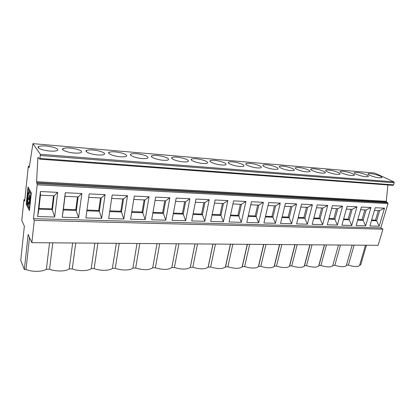 <?xml version="1.0" encoding="UTF-8"?>
<svg xmlns="http://www.w3.org/2000/svg" width="415" height="415" viewBox="0 0 415 415"><rect width="100%" height="100%" fill="white"/><g stroke="black" fill="none" stroke-linecap="round" stroke-linejoin="round"><path stroke-width="0.62" d="M165.787 220.189L169.844 197.784L155.63 197.099L151.693 219.789L165.787 220.189L163.401 213.455L152.855 213.092M155.054 200.409L165.652 200.891L163.401 213.455L162.628 212.698L152.979 212.361M163.168 160.252C165.715 160.439 167.411 160.304 168.262 159.842C169.242 158.95 167.743 157.897 163.764 156.673C158.219 155.272 154.23 154.992 151.802 155.827C149.488 156.932 156.803 159.806 163.168 160.252M139.824 243.491L135.663 268.033C143.248 270.305 148.923 270.227 152.694 267.805L155.36 267.768C162.867 269.999 168.35 269.921 171.826 267.545L174.404 267.509C181.765 269.693 187.061 269.631 190.288 267.327L192.819 267.26C199.978 269.382 205.083 269.351 208.123 267.167L210.638 267.016C217.61 269.081 222.528 269.076 225.397 267.001L227.887 266.783C234.683 268.79 239.434 268.811 242.142 266.84L244.601 266.555C251.225 268.51 255.816 268.552 258.379 266.679L258.602 266.363L260.802 266.331C267.26 268.24 271.701 268.303 274.128 266.518L274.377 266.15L276.504 266.119C282.812 267.976 287.113 268.059 289.411 266.363L289.675 265.942L291.74 265.911C297.903 267.722 302.068 267.82 304.252 266.202L304.522 265.74L306.529 265.714C312.547 267.478 316.593 267.587 318.663 266.046L318.938 265.543L320.888 265.517C326.771 267.239 330.698 267.364 332.669 265.896L332.939 265.351L334.832 265.325C340.591 267.011 344.409 267.146 346.281 265.74L346.546 265.169L348.387 265.144C354.026 266.783 357.735 266.933 359.52 265.595L359.774 264.988L360.671 264.978L366.461 245.213M157.015 243.621L152.694 267.805M29.444 166.291L28.313 166.213L24.667 201.119L23.951 199.682L24.812 199.719M23.951 199.682L21.788 220.505L24.361 226.17L20.75 260.335L24.35 269.548L26.005 269.527C32.173 272.064 42.636 271.872 46.376 269.247L49.567 269.205C55.714 271.69 65.793 271.514 69.196 268.936L72.267 268.894C78.399 271.337 88.11 271.161 91.191 268.64L94.153 268.598C100.264 270.995 109.627 270.829 112.418 268.349L115.277 268.313C121.362 270.663 130.393 270.502 132.904 268.074L135.663 268.033M232.934 203.952L241.426 204.336L238.853 216.039L230.392 215.753M245.945 201.467L233.598 200.87L229.049 221.984L241.312 222.331L245.945 201.467L241.426 204.336M223.395 221.823L227.897 200.595L215.12 199.978L210.706 221.465L223.395 221.823L220.946 215.427L220.054 214.7L222.409 203.469M204.854 221.294L209.222 199.693L195.994 199.05L191.725 220.925L204.854 221.294L202.427 214.794L201.571 214.057L203.853 202.629M185.666 220.749L189.883 198.754L176.178 198.09L172.064 220.365L185.666 220.749L183.254 214.135L173.278 213.792M78.139 196.912L65.01 196.316L65.311 192.726L81.848 193.525L65.311 192.726L62.234 217.247L78.601 217.709L81.848 193.53L78.139 196.912L76.344 210.472L63.288 210.021L62.234 217.247M89.204 193.883L105.114 194.656L89.204 193.883L85.884 217.917L101.639 218.368L105.114 194.656L101.265 197.965L99.341 211.261L98.723 210.467L100.539 197.929M40.447 195.2L54.106 195.818L57.659 192.358L40.447 191.523L37.641 216.547L54.666 217.029L57.659 192.358L40.447 191.523L40.447 195.2L38.875 209.186L37.641 216.547M112.19 194.998L127.504 195.735L112.19 194.998L108.647 218.565L123.815 218.996L127.504 195.735L123.53 198.977L121.486 212.018L109.69 211.614M134.315 196.067L149.063 196.783L134.315 196.067L130.569 219.187L145.183 219.602L149.063 196.783L144.975 199.952L142.822 212.75L131.674 212.366M387.869 184.96L386.282 201.301L386.567 202.006L387.745 202.707L387.994 203.594L380.752 227.923L33.48 218.684L37.21 184.784L36.598 181.703L37.843 158.037L38.076 157.42L39.866 159.158L40.354 154.287L32.92 143.652L29.309 167.11L29.128 167.541L28.313 166.213M275.41 223.301L280.26 203.127L268.713 202.572L263.935 222.974L275.41 223.301L272.93 217.211L271.939 216.516L274.481 205.84M258.644 222.824L263.385 202.313L251.449 201.737L246.78 222.487L258.644 222.824L256.169 216.635L248.16 216.36M337.395 225.06L342.577 206.146L332.41 205.653L327.274 224.774L337.395 225.06L334.889 219.333L333.805 218.674L336.524 208.657M291.646 223.763L296.59 203.921L285.416 203.376L280.535 223.446L291.646 223.758L289.156 217.766L281.977 217.517M307.375 224.209L312.407 204.683L301.581 204.159L296.606 223.903L307.375 224.209L304.875 218.306L298.079 218.072M322.616 224.64L327.726 205.425L317.236 204.917L312.179 224.344L322.616 224.64L320.11 218.824L313.673 218.606M351.733 225.464L356.978 206.841L347.116 206.364L341.913 225.189L351.733 225.464L349.223 219.826L343.454 219.628M356.117 225.589L365.646 225.864L370.953 207.516L361.387 207.054L356.117 225.589M375.227 207.723L369.905 225.983L379.154 226.242L384.518 208.174L375.227 207.723L384.518 208.174L379.632 210.618L376.644 220.764L371.477 220.588M365.646 225.864L363.135 220.303L357.673 220.116M360.619 209.757L366.092 210.006L363.135 220.303L362.015 219.66L364.801 209.943M370.953 207.516L366.092 210.006M346.359 209.108L352.143 209.368L349.223 219.826L348.123 219.177L343.62 219.016M356.978 206.841L352.143 209.368M350.872 209.31L348.123 219.177M326.475 244.907L320.888 265.517M324.514 244.892L318.938 265.543M342.577 206.146L337.774 208.714L334.889 219.333L328.794 219.125M340.497 245.016L334.832 265.325M316.5 207.749L322.958 208.045L320.11 218.824L319.052 218.16L313.839 217.979M327.726 205.425L322.958 208.045M349.347 255.344L349.44 255.023M354.12 245.12L348.387 265.144M24.35 269.548L28.142 234.506L31.846 242.671L378.122 245.301L382.946 229.173L380.752 227.923M39.918 159.147L393.015 185.339L393.591 184.862L394.209 182.782L393.928 181.884L374.672 173.045L32.92 143.652M349.01 256.434L348.958 256.719M365.942 176.728L368.323 176.531C368.707 175.747 366.689 174.715 362.274 173.439C358.238 172.427 355.639 172.158 354.477 172.619C352.869 173.418 361.175 176.417 365.942 176.728M232.857 244.196L227.887 266.783M230.501 244.181L225.553 266.814M250.769 204.761L258.81 205.124L256.169 216.635L255.209 215.93L248.31 215.691M263.385 202.313L258.81 205.124M257.513 167.914C259.37 168.059 260.584 167.956 261.149 167.619C261.86 166.768 260.112 165.715 255.905 164.454C251.106 163.245 247.833 162.965 246.085 163.614C244.103 164.579 251.874 167.536 257.513 167.914M247.413 244.305L242.334 266.586M268.017 205.544L275.627 205.892L272.93 217.211L265.346 216.946M280.26 203.127L275.627 205.892M241.312 222.331L238.853 216.039L237.925 215.328L230.538 215.069M239.922 166.488C241.893 166.638 243.19 166.529 243.802 166.171C244.57 165.31 242.863 164.252 238.698 163.002C233.764 161.757 230.367 161.476 228.504 162.156C226.46 163.152 234.148 166.093 239.922 166.488M221.724 165.009C223.825 165.165 225.21 165.056 225.874 164.672C226.689 163.8 225.034 162.747 220.91 161.502C215.836 160.221 212.309 159.936 210.317 160.657C208.216 161.674 215.81 164.605 221.724 165.009M202.888 163.479C205.129 163.645 206.608 163.526 207.329 163.116C208.195 162.244 206.592 161.186 202.515 159.946C197.291 158.629 193.618 158.348 191.497 159.101C189.323 160.149 196.829 163.059 202.888 163.479M183.383 161.892C185.77 162.073 187.352 161.943 188.135 161.508C189.058 160.626 187.507 159.568 183.477 158.338C178.097 156.979 174.274 156.699 172.002 157.493C169.761 158.566 177.169 161.461 183.383 161.892M74.373 153.036C77.73 153.28 80.002 153.104 81.19 152.507C82.393 151.6 81.127 150.557 77.403 149.379C71.074 147.792 66.286 147.512 63.049 148.544C60.429 149.758 67.349 152.538 74.373 153.036M97.852 154.945C100.98 155.174 103.086 155.008 104.181 154.447C105.322 153.54 103.999 152.497 100.207 151.304C94.091 149.768 89.526 149.488 86.517 150.469C83.98 151.657 90.999 154.458 97.852 154.945M49.961 151.05C53.561 151.314 56.009 151.122 57.312 150.484C58.567 149.576 57.363 148.539 53.711 147.382C47.154 145.738 42.128 145.463 38.631 146.552C35.934 147.792 42.761 150.536 49.961 151.05M120.443 156.782C123.364 156.995 125.32 156.839 126.326 156.315C127.415 155.412 126.03 154.364 122.171 153.161C116.257 151.672 111.9 151.392 109.104 152.321C106.639 153.477 113.762 156.31 120.443 156.782M142.2 158.546C144.928 158.748 146.749 158.603 147.673 158.11C148.705 157.212 147.263 156.159 143.346 154.951C137.619 153.509 133.454 153.223 130.844 154.105C128.463 155.236 135.679 158.089 142.2 158.546M274.523 169.299C276.276 169.434 277.412 169.341 277.936 169.019C278.6 168.174 276.805 167.126 272.562 165.86C267.888 164.682 264.728 164.402 263.084 165.02C261.165 165.964 269.024 168.926 274.523 169.299M337.343 174.404L340.02 174.186C340.487 173.377 338.536 172.339 334.168 171.068C329.946 170.005 327.181 169.73 325.884 170.238C324.177 171.084 332.348 174.072 337.343 174.404M290.988 170.638L294.194 170.373C294.806 169.538 292.974 168.49 288.69 167.224C284.14 166.078 281.09 165.798 279.544 166.389C277.677 167.302 285.619 170.275 290.988 170.638M306.929 171.929L309.948 171.685C310.508 170.861 308.636 169.813 304.32 168.547C299.884 167.427 296.938 167.152 295.475 167.712C293.67 168.599 301.689 171.582 306.929 171.929M322.377 173.185L325.215 172.956C325.728 172.137 323.814 171.094 319.472 169.823C315.146 168.734 312.293 168.459 310.918 168.993C309.159 169.86 317.257 172.847 322.377 173.185M351.858 175.581L354.379 175.374C354.809 174.58 352.823 173.543 348.429 172.272C344.305 171.234 341.623 170.959 340.393 171.447C338.739 172.267 346.976 175.26 351.858 175.581M379.611 177.838L381.857 177.656C382.199 176.878 380.156 175.851 375.72 174.575C371.773 173.589 369.251 173.314 368.147 173.761C366.585 174.539 374.952 177.532 379.611 177.838M38.792 158.11L37.843 158.037M31.846 242.671L34.315 220.355L382.946 229.173M34.315 220.355L33.48 218.684M215.468 244.067L210.638 267.016M257.694 205.077L255.209 215.93M240.347 204.289L237.925 215.328M249.695 244.326L244.601 266.555M312.033 244.798L306.529 265.714M328.96 218.508L333.805 218.674M284.7 206.302L291.906 206.629L289.156 217.766L288.14 217.081L282.133 216.869M290.728 206.577L288.14 217.081M266.01 244.451L260.802 266.331M263.8 244.43L258.602 266.363M295.075 244.668L289.675 265.942M281.821 244.57L276.504 266.119M300.854 207.038L307.676 207.35L304.875 218.306L303.837 217.626L298.24 217.434M312.407 204.683L307.676 207.35M296.59 203.921L291.906 206.629M279.679 244.554L274.377 266.15M379.154 226.242L376.644 220.764L375.508 220.132L371.648 219.997M357.844 219.514L362.015 219.66M374.455 210.384L379.632 210.618M378.319 210.561L375.508 220.132M321.729 207.988L319.052 218.16M306.472 207.293L303.837 217.626M331.663 208.439L337.774 208.714M265.501 216.288L271.939 216.516M310.015 244.783L304.522 265.74M297.156 244.684L291.74 265.911M227.897 200.595L223.452 203.521L214.477 203.111M223.452 203.516L220.946 215.427L212.013 215.12M213.035 244.046L208.221 267.047M209.222 199.693L204.854 202.676L202.427 214.794L192.985 214.467M197.499 243.927L192.819 267.26M194.983 243.911L190.324 267.291M212.153 214.425L220.054 214.7M193.12 213.761L201.571 214.057M195.372 202.24L204.854 202.676M78.601 217.714L75.789 209.663L63.386 209.233M145.183 219.602L142.822 212.75L142.101 211.982L144.124 199.911M123.815 218.996L121.486 212.018L120.812 211.235L109.809 210.851M133.77 199.444L144.975 199.952M30.845 193.924L29.289 208.413L28.236 206.328L28.391 204.766C27.857 203.417 27.686 201.145 27.878 197.95L28.91 199.921L29.076 198.365L28.044 196.404C28.37 194.215 28.785 193.141 29.289 193.172L29.595 193.494L29.761 191.927L30.938 193.929L29.761 191.927M28.682 202.053L28.848 202.235C29.517 202.608 29.927 197.213 29.304 196.222L29.47 194.666C30.43 196.171 29.797 204.455 28.77 203.879L28.682 202.053M77.481 196.881L75.789 209.663M27.878 197.95L28.926 199.771M86.974 210.052L98.723 210.467M29.346 191.517C27.8 191.595 26.944 202.24 28.127 205.824L26.653 203.194L28.153 188.965L29.823 191.87L29.372 191.528C27.8 190.942 26.793 202.1 28.033 205.819M122.736 198.941L120.812 211.235M101.639 218.368L99.341 211.261L86.865 210.83M54.106 195.818L52.451 209.653L38.875 209.186M54.666 217.029L51.963 208.833L38.963 208.377M28.941 202.235L28.941 202.235C29.61 202.608 30.02 197.218 29.398 196.228L29.548 194.837M53.519 195.792L51.963 208.833M29.289 208.413L30.938 193.929M88.722 197.395L101.265 197.965M131.794 211.619L142.101 211.982M65.01 196.316L63.288 210.021M111.671 198.437L123.53 198.977M29.724 191.865L28.153 188.965M31.312 192.892L28.033 186.895L26.212 204.19L29.413 210.576L31.312 192.892M28.516 203.604L28.765 202.178M28.77 203.879L28.609 203.609M169.844 197.784L165.652 200.891M175.576 201.342L185.598 201.799L183.254 214.135L182.439 213.388L173.413 213.071M189.883 198.754L185.598 201.799M176.323 243.766L171.826 267.545M159.713 243.641L155.36 267.768M28.111 187.041L26.306 204.196L29.429 210.421M52.783 242.827L49.567 269.205M72.641 242.983L69.196 268.936M119.224 243.335L115.277 268.313M116.335 243.315L112.418 268.349M97.883 243.174L94.153 268.598M94.885 243.149L91.191 268.64M75.748 243.003L72.267 268.894M49.556 242.806L46.376 269.247M29.496 237.494L26.005 269.527M137.033 243.47L132.904 268.074M178.927 243.787L174.404 267.509M184.644 201.752L182.439 213.388M164.75 200.85L162.628 212.698M387.994 203.594L37.21 184.784M393.928 181.884L40.354 154.287M394.209 182.782L40.442 155.511M386.282 201.301L36.598 181.703M386.567 202.006L36.686 182.662M387.745 202.707L37.142 183.57M393.591 184.862L40.115 158.447M151.802 155.827L151.631 156.823M354.477 172.619L354.374 173.008M359.52 265.595L365.48 245.203M246.085 163.614L245.934 164.293M242.142 266.84L247.278 244.305M228.504 162.156L228.349 162.893M393.015 185.339L39.887 159.158M225.397 267.001L230.387 244.176M318.663 266.046L324.374 244.892M325.884 170.238L325.765 170.695M289.411 266.363L294.915 244.668M295.475 167.712L295.345 168.246M279.544 166.389L279.404 166.965M274.128 266.518L279.518 244.549M346.281 265.74L352.164 245.104M332.669 265.896L338.469 245M304.252 266.202L309.86 244.783M258.379 266.679L263.644 244.43M368.147 173.761L368.048 174.118M340.393 171.447L340.284 171.867M310.918 168.993L310.794 169.486M263.084 165.02L262.944 165.647M208.123 267.167L212.957 244.046M210.317 160.657L210.161 161.451M172.002 157.493L171.836 158.416M38.631 146.552L38.481 147.942M109.104 152.321L108.938 153.467M130.844 154.105L130.678 155.174M86.517 150.469L86.356 151.698M63.049 148.544L62.888 149.857M191.497 159.101L191.336 159.957M190.288 267.327L194.957 243.911"/></g></svg>
